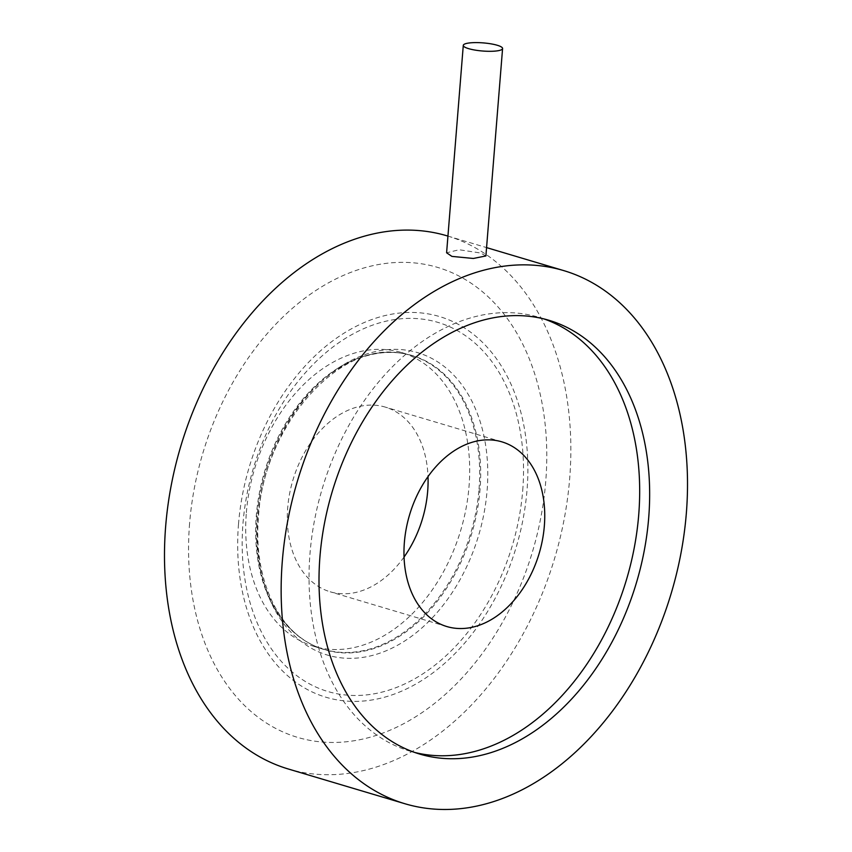 <?xml version="1.0" encoding="UTF-8"?>
<svg xmlns="http://www.w3.org/2000/svg" width="852" height="852" viewBox="0 0 852 852"><rect width="100%" height="100%" fill="white"/><g stroke="black" fill="none" stroke-linecap="round" stroke-linejoin="round"><path stroke-width="0.64" stroke-dasharray="4.26 3.19" d="M485.896 255.941L480.539 253.001L459.185 249.753L446.597 252.778M189.591 523.49A245.184 172.019 106.6 0 0 348.425 741.538A245.184 172.019 106.6 0 0 545.749 481.337A245.184 172.019 106.6 0 0 386.914 263.279A245.184 172.019 106.6 0 0 189.591 523.49M479.016 489.229A153.307 107.565 106.6 0 0 411.452 355.486A153.307 107.565 106.6 0 0 398.108 352.781A153.307 107.565 106.6 0 0 256.324 515.588A153.307 107.565 106.6 0 0 311.246 644.293A153.307 107.565 106.6 0 0 323.888 649.331A153.307 107.565 106.6 0 0 479.016 489.229M543.938 318.914A226.312 158.781 106.6 0 0 538.986 317.317A226.312 158.781 106.6 0 0 309.99 553.651A226.312 158.781 106.6 0 0 409.727 751.091A226.312 158.781 106.6 0 0 414.754 752.465M246.356 512.616A153.307 107.565 -73.4 0 1 401.484 352.515A153.307 107.565 -73.4 0 1 469.047 486.258A153.307 107.565 -73.4 0 1 313.919 646.37A153.307 107.565 -73.4 0 1 246.356 512.616M404.05 557.038A96.361 67.606 -73.4 0 1 330.182 591.789A96.361 67.606 -73.4 0 1 287.71 507.728A96.361 67.606 -73.4 0 1 385.221 407.086A96.361 67.606 -73.4 0 1 428.013 476.609M447.098 235.844A278.146 195.151 -73.4 0 1 569.679 478.505A278.146 195.151 -73.4 0 1 288.242 768.973M257.102 515.875A153.477 107.682 106.6 0 0 312.077 644.719A153.477 107.682 106.6 0 0 480.038 489.485A153.477 107.682 106.6 0 0 399.034 352.888A153.477 107.682 106.6 0 0 257.102 515.875M257.89 517.42A157.801 110.717 106.6 0 0 360.119 657.755A157.801 110.717 106.6 0 0 487.12 490.283A157.801 110.717 106.6 0 0 384.891 349.948A157.801 110.717 106.6 0 0 257.89 517.42M522.723 490.379A192.584 135.117 106.6 0 0 397.959 319.106A192.584 135.117 106.6 0 0 242.98 523.49A192.584 135.117 106.6 0 0 367.734 694.763A192.584 135.117 106.6 0 0 522.723 490.379M238.517 523.991A198.633 139.366 106.6 0 0 367.191 700.642A198.633 139.366 106.6 0 0 527.047 489.836A198.633 139.366 106.6 0 0 398.363 313.185A198.633 139.366 106.6 0 0 238.517 523.991M311.246 644.293L312.077 644.719C276.165 627.509 253.246 575.302 258.486 516.887C263.364 426.618 338.137 342.451 399.034 352.888L398.108 352.781M409.727 751.091L419.706 754.063M401.484 352.515L411.452 355.486M446.842 626.55L330.182 591.789M447.939 236.1L486.567 247.602M501.881 441.847L385.221 407.086M313.919 646.37L323.888 649.331M538.986 317.317L548.954 320.288"/><path stroke-width="1.28" d="M497.248 45.262A19.713 4.068 4.6 0 0 475.842 42.6A19.713 4.068 4.6 0 0 463.286 45.369A19.713 4.068 4.6 0 0 468.621 48.649A19.713 4.068 4.6 0 0 490.017 51.312A19.713 4.068 4.6 0 0 502.584 48.532A19.713 4.068 4.6 0 0 497.248 45.262M463.286 45.369L446.597 252.778L451.901 256.388L473.35 258.465L485.896 255.941L502.584 48.532M648.702 517.718A226.312 158.781 -73.4 0 1 419.706 754.063A226.312 158.781 -73.4 0 1 319.958 556.622A226.312 158.781 -73.4 0 1 548.954 320.288A226.312 158.781 -73.4 0 1 648.702 517.718M414.754 752.465A226.312 158.781 106.6 0 0 638.723 514.746A226.312 158.781 106.6 0 0 543.938 318.914M428.013 476.609A96.361 67.606 -73.4 0 1 427.683 491.157A96.361 67.606 -73.4 0 1 404.05 557.038M544.343 525.918A96.361 67.606 -73.4 0 1 446.842 626.55A96.361 67.606 -73.4 0 1 404.37 542.49A96.361 67.606 -73.4 0 1 501.881 441.847A96.361 67.606 -73.4 0 1 544.343 525.918M404.902 803.734A278.146 195.151 -73.4 0 1 282.321 561.085A278.146 195.151 -73.4 0 1 563.758 270.606A278.146 195.151 -73.4 0 1 686.339 513.266A278.146 195.151 -73.4 0 1 404.902 803.734L288.242 768.973A278.146 195.151 -73.4 0 1 165.661 526.323A278.146 195.151 -73.4 0 1 447.098 235.844L447.939 236.1M486.567 247.602L563.758 270.606"/></g></svg>
